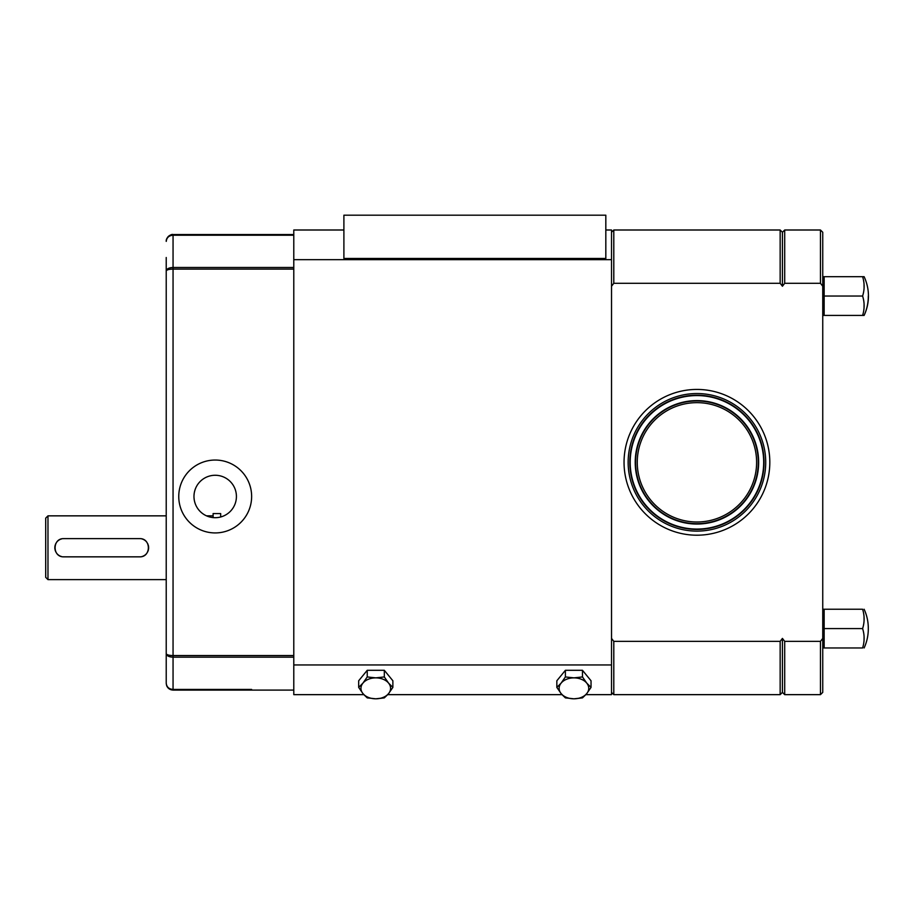<?xml version="1.0" encoding="UTF-8"?>
<svg xmlns="http://www.w3.org/2000/svg" width="914" height="914" viewBox="0 0 914 914"><rect width="100%" height="100%" fill="white"/><g stroke="black" fill="none" stroke-linecap="round" stroke-linejoin="round"><path stroke-width="1.37" d="M343.893 229.997L293.782 229.997L293.782 664.958L611.523 664.958L611.523 694.651L585.84 694.651L582.481 697.873L575.169 698.787M565.389 670.305L565.389 676.943L561.116 683.112A14.807 10.465 180 0 0 561.116 693.577A14.807 10.465 180 0 0 573.935 698.81L582.481 697.873L586.754 693.577L591.038 687.408L591.038 680.77L582.481 670.305L565.389 670.305L556.843 680.77L556.843 687.408L561.116 693.577L565.389 697.873L573.935 698.81L565.389 697.873L562.03 694.651L387.685 694.651L384.326 697.873L388.599 693.577L392.871 687.408L388.599 683.112L384.326 676.943L375.78 677.868L367.234 676.943L362.949 683.112L358.676 687.408L362.949 693.577L367.234 697.873L375.78 698.81L384.326 697.873L377.014 698.787M293.782 664.958L293.782 694.651L363.863 694.651L367.234 697.873L375.78 698.81A14.807 10.465 180 0 0 388.599 693.577A14.807 10.465 180 0 0 388.599 683.112A14.807 10.465 180 0 0 375.78 677.868A14.807 10.465 180 0 0 362.949 683.112A14.807 10.465 180 0 0 362.949 693.577A14.807 10.465 180 0 0 375.78 698.81M293.782 259.679L611.523 259.679L611.523 664.958M611.523 232.27L613.797 229.997L613.797 283.283L611.523 286.242M605.822 229.997L611.523 229.997L611.523 259.679M611.523 638.406L613.797 641.365L613.797 694.651L780.156 694.651L780.156 641.365L782.43 638.406L784.703 641.365L820.464 641.365L822.749 638.406L822.749 692.366L820.464 694.651L820.464 641.365M613.797 283.283L780.156 283.283L780.156 229.997L782.43 232.27L782.43 286.242L780.156 283.283M613.797 641.365L780.156 641.365M822.749 286.242L820.464 283.283L784.703 283.283L784.703 229.997L820.464 229.997L822.749 232.27L822.749 638.406M784.703 283.283L782.43 286.242M782.43 638.406L782.43 692.366L780.156 694.651M782.43 692.366L784.703 694.651L784.703 641.365M824.154 647.957L823.354 647.957L824.154 647.957L823.354 647.957L822.749 645.684L823.354 609.238L824.154 609.238L824.154 628.592L862.61 628.592C864.633 635.059 864.633 641.514 862.61 647.957L824.154 647.957L824.154 628.592L862.61 628.592C864.633 622.137 864.633 615.682 862.61 609.238L824.154 609.238M824.154 315.41L823.354 315.41L824.154 315.41L823.354 315.41L822.749 313.136L823.354 276.691L824.154 276.691L824.154 296.045L862.61 296.045C864.633 302.511 864.633 308.966 862.61 315.41L864.118 315.41A45.551 45.551 0 0 0 864.118 276.691L862.61 276.691C864.633 283.134 864.633 289.589 862.61 296.045L824.154 296.045L824.154 315.41L864.118 315.41A45.551 45.551 0 0 0 868.3 296.353L868.3 296.045M820.464 229.997L820.464 283.283M823.891 626.696L823.697 625.13L823.891 626.696M823.365 619.646L823.354 618.915L823.365 619.646M823.365 618.184L823.377 617.544L823.365 618.184M823.468 615.351L823.537 614.368L823.468 615.351M823.697 612.711L823.811 611.706L823.697 612.711M823.914 610.929L824.051 609.912L823.914 610.929M823.891 646.061L823.697 644.484L823.891 646.061M823.365 639.012L823.354 638.28L823.365 639.012M823.365 637.549L823.377 636.909L823.365 637.549M823.468 634.716L823.537 633.745L823.468 634.716M823.697 632.065L823.811 631.06L823.697 632.065M823.914 630.294L824.051 629.266L823.914 630.294M823.891 294.148L823.697 292.583L823.891 294.148M823.365 287.099L823.354 286.368L823.365 287.099M823.365 285.636L823.377 284.997L823.365 285.636M823.468 282.803L823.537 281.82L823.468 282.803M823.697 280.164L823.811 279.158L823.697 280.164M823.914 278.382L824.051 277.365L823.914 278.382M823.891 313.513L823.697 311.937L823.891 313.513M823.365 306.464L823.354 305.733L823.365 306.464M823.365 305.002L823.377 304.362L823.365 305.002M823.468 302.168L823.537 301.197L823.468 302.168M823.697 299.518L823.811 298.512L823.697 299.518M823.914 297.747L824.051 296.719L823.914 297.747M864.073 620.572L864.027 616.504M863.913 615.259L863.559 612.974M863.719 643.296L863.97 641.331M864.027 640.68L864.073 636.624M864.118 609.238A45.551 45.551 0 0 1 868.3 628.901L868.3 628.592M864.118 647.957A45.551 45.551 0 0 0 868.3 628.901M824.154 276.691L864.118 276.691M864.073 288.024L864.027 283.957M863.913 282.712L863.559 280.427M863.719 310.749L863.97 308.783M864.027 308.132L864.073 304.076M624.045 462.324A72.892 72.892 0 0 0 696.936 535.204A72.892 72.892 0 0 0 769.817 462.324A72.892 72.892 0 0 0 696.936 389.433A72.892 72.892 0 0 0 624.045 462.324M293.782 234.555L173.054 234.555L170.027 235.252M215.201 460.039A36.446 36.446 0 0 1 251.636 496.485A36.446 36.446 0 0 1 215.201 532.931A36.446 36.446 0 0 1 178.756 496.485A36.446 36.446 0 0 1 215.201 460.039M293.782 690.093L173.054 690.093C168.976 689.75 166.702 687.477 166.222 683.261L166.222 257.508M169.684 235.446L168.839 236.006M168.827 236.018L166.896 238.44M166.748 238.76L166.222 241.387C166.702 237.172 168.976 234.887 173.054 234.555L173.054 234.555C171.432 233.698 165.777 237.354 166.222 241.387C166.702 237.583 168.976 235.526 173.054 235.218L173.054 234.555M293.782 267.482L173.054 267.482C168.976 267.653 166.702 268.819 166.222 270.978C166.702 269.813 168.976 269.184 173.054 269.093L173.054 235.218L293.782 235.218M293.782 655.555L173.054 655.555C168.976 655.464 166.702 654.835 166.222 653.67C166.702 655.829 168.976 656.995 173.054 657.166L173.054 269.093L293.782 269.093M251.636 689.43L173.054 689.43C168.976 689.122 166.702 687.065 166.222 683.261L166.645 685.603M170.975 689.773L167.788 687.614M195.276 489.173L194.819 490.589L195.276 489.173M194.773 490.738L194.453 492.04L194.773 490.738M194.191 493.514L194.031 495L194.191 493.514M194.031 497.981L194.191 499.467L194.031 497.981M194.453 500.941L194.773 502.243L194.453 500.941M194.819 502.392L195.276 503.808L194.819 502.392M215.201 517.701A21.216 21.216 0 0 1 193.974 496.485A21.216 21.216 0 0 1 215.201 475.269A21.216 21.216 0 0 1 236.418 496.485A21.216 21.216 0 0 1 215.201 517.701M605.822 258.468L605.822 215.19L343.893 215.19L343.893 258.468L605.822 258.468M582.481 670.305L582.481 676.943L573.935 677.868A14.807 10.465 180 0 0 561.116 683.112L556.843 687.408M591.038 687.408L586.754 683.112A14.807 10.465 180 0 0 573.935 677.868L565.389 676.943M573.935 698.81A14.807 10.465 180 0 0 586.754 693.577A14.807 10.465 180 0 0 586.754 683.112L582.481 676.943M392.871 687.408L392.871 680.77L384.326 670.305L367.234 670.305L358.676 680.77L358.676 687.408M367.234 670.305L367.234 676.943M384.326 670.305L384.326 676.943M63.923 556.843L139.545 556.843C151.29 557.403 151.29 538.072 139.545 538.632L63.923 538.632C52.167 538.072 52.167 557.403 63.923 556.843A9.106 9.106 0 0 1 63.123 556.809M166.222 579.625L47.974 579.625L47.974 515.85L166.222 515.85M213.111 515.85L206.518 515.85M47.974 515.85L45.7 518.124L45.7 577.351L47.974 579.625M213.111 517.598L213.111 513.577L220.674 513.577L220.674 516.993M55.548 544.15L55.548 544.15A9.106 9.106 0 0 1 55.88 543.453M139.545 556.843A9.106 9.106 0 0 0 140.345 556.809M141.933 556.535A9.106 9.106 0 0 0 142.71 556.283M143.464 555.963A9.106 9.106 0 0 0 144.184 555.575M144.88 555.118A9.106 9.106 0 0 0 145.532 554.604M146.126 554.033A9.106 9.106 0 0 0 146.674 553.404M147.577 552.022A9.106 9.106 0 0 0 147.931 551.279M148.217 550.525A9.106 9.106 0 0 0 148.434 549.737M148.571 548.937A9.106 9.106 0 0 0 148.639 548.137M148.639 547.337A9.106 9.106 0 0 0 148.571 546.538M148.434 545.738A9.106 9.106 0 0 0 148.217 544.95M147.931 544.184A9.106 9.106 0 0 0 147.577 543.453M146.674 542.071A9.106 9.106 0 0 0 146.126 541.442M145.532 540.871A9.106 9.106 0 0 0 144.88 540.357M144.184 539.9A9.106 9.106 0 0 0 143.464 539.511M142.71 539.191A9.106 9.106 0 0 0 141.933 538.94M140.345 538.666A9.106 9.106 0 0 0 139.545 538.632M63.923 538.632A9.106 9.106 0 0 0 63.123 538.666M61.535 538.94A9.106 9.106 0 0 0 60.758 539.191M60.004 539.511A9.106 9.106 0 0 0 59.284 539.9M58.587 540.357A9.106 9.106 0 0 0 57.936 540.871M57.331 541.442A9.106 9.106 0 0 0 56.794 542.071M55.251 544.95A9.106 9.106 0 0 0 55.034 545.738M54.886 546.538A9.106 9.106 0 0 0 54.817 547.337M54.817 548.137A9.106 9.106 0 0 0 54.886 548.937M55.034 549.737A9.106 9.106 0 0 0 55.251 550.525M55.526 551.279A9.106 9.106 0 0 0 55.88 552.022M56.794 553.404A9.106 9.106 0 0 0 57.331 554.033M57.936 554.604A9.106 9.106 0 0 0 58.587 555.118M59.284 555.575A9.106 9.106 0 0 0 60.004 555.963M60.758 556.283A9.106 9.106 0 0 0 61.535 556.535M628.146 462.324A68.79 68.79 0 0 1 696.936 393.534A68.79 68.79 0 0 1 765.726 462.324A68.79 68.79 0 0 1 696.936 531.114A68.79 68.79 0 0 1 628.146 462.324M629.815 462.324A67.122 67.122 0 0 1 696.936 395.202A67.122 67.122 0 0 1 764.047 462.324A67.122 67.122 0 0 1 696.936 529.434A67.122 67.122 0 0 1 629.815 462.324M630.192 462.324A66.745 66.745 0 0 0 696.936 529.069A66.745 66.745 0 0 0 763.681 462.324A66.745 66.745 0 0 0 696.936 395.579A66.745 66.745 0 0 0 630.192 462.324M635.219 462.324A61.718 61.718 0 0 1 696.936 400.606A61.718 61.718 0 0 1 758.654 462.324A61.718 61.718 0 0 1 696.936 524.042A61.718 61.718 0 0 1 635.219 462.324M635.584 462.324A61.352 61.352 0 0 0 696.936 523.665A61.352 61.352 0 0 0 758.277 462.324A61.352 61.352 0 0 0 696.936 400.972A61.352 61.352 0 0 0 635.584 462.324M637.264 462.324A59.673 59.673 0 0 1 696.936 402.651A59.673 59.673 0 0 1 756.609 462.324A59.673 59.673 0 0 1 696.936 521.997A59.673 59.673 0 0 1 637.264 462.324M293.782 657.166L173.054 657.166L173.054 690.093M178.756 689.43L173.066 689.43M611.523 692.378L613.797 694.651M782.43 232.27L784.703 229.997M784.703 694.651L820.464 694.651M613.797 229.997L780.156 229.997M167.136 686.677L166.748 685.888"/></g></svg>
